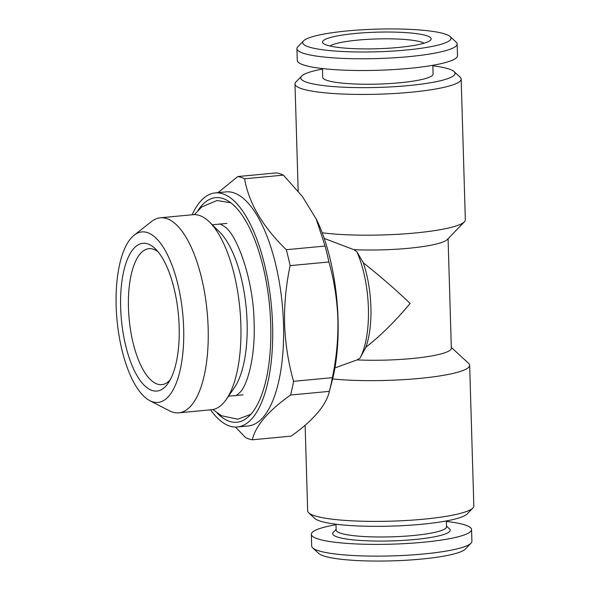 <?xml version="1.0" encoding="UTF-8"?>
<svg xmlns="http://www.w3.org/2000/svg" width="590" height="590" viewBox="0 0 590 590"><rect width="100%" height="100%" fill="white"/><g stroke="black" fill="none" stroke-linecap="round" stroke-linejoin="round"><path stroke-width="0.89" d="M322.457 68.565L322.715 77.297A55.217 8.43 -1.7 0 0 399.666 82.777A55.217 8.43 -1.7 0 0 433.097 74.016L432.839 65.291M450.104 36.543L456.136 42.096A80.152 12.235 178.3 0 1 457.154 43.955A80.152 12.235 178.3 0 1 408.627 56.662A80.152 12.235 178.3 0 1 296.925 48.712A80.152 12.235 178.3 0 1 297.832 46.794L303.518 40.894A74.215 11.328 178.3 0 1 347.613 30.901A74.215 11.328 178.3 0 1 450.104 36.543A74.215 11.328 178.3 0 1 406.112 50.032A74.215 11.328 178.3 0 1 331.499 50.747A74.215 11.328 178.3 0 1 303.518 40.894M457.154 43.955L457.501 55.681A80.152 12.235 178.3 0 1 408.973 68.396A80.152 12.235 178.3 0 1 297.272 60.438L296.925 48.712M398.272 47.473A54.324 8.29 178.3 0 1 323.254 43.343A54.324 8.29 178.3 0 1 355.453 33.46A54.324 8.29 178.3 0 1 410.072 32.937A54.324 8.29 178.3 0 1 430.545 40.157A54.324 8.29 178.3 0 1 398.272 47.473M329.957 46.005A48.387 7.39 178.3 0 1 357.968 40.09A48.387 7.39 178.3 0 1 424.018 43.218M170.127 379.953A68.278 26.321 84.6 0 1 161.793 384.628A68.278 26.321 84.6 0 1 128.458 307.855A68.278 26.321 84.6 0 1 148.938 248.685A68.278 26.321 84.6 0 1 158.002 251.716M120.662 307.604A74.215 28.615 84.6 0 1 155.472 248.921A74.215 28.615 84.6 0 1 179.161 326.742A74.215 28.615 84.6 0 1 168.165 383.168A74.215 28.615 84.6 0 1 138.156 377.489A74.215 28.615 84.6 0 1 120.662 307.604M217.223 413.096A112.801 43.49 -95.4 0 0 247.011 417.949A112.801 43.49 -95.4 0 0 270.721 324.493A112.801 43.49 -95.4 0 0 226.405 199.981A112.801 43.49 -95.4 0 0 198.056 210.335M116.164 306.136A85.624 33.011 -95.4 0 0 149.801 400.647A85.624 33.011 -95.4 0 0 183.66 328.21A85.624 33.011 -95.4 0 0 134.159 235.196A85.624 33.011 -95.4 0 0 116.164 306.136M149.801 400.647L169.419 410.817A97.962 37.767 -95.4 0 0 178.763 412.838A97.962 37.767 -95.4 0 0 208.152 327.944A97.962 37.767 -95.4 0 0 160.325 217.791A97.962 37.767 -95.4 0 0 151.527 221.53L134.159 235.196M178.763 412.838L211.486 409.748A97.962 37.767 -95.4 0 0 226.361 399.334A97.962 37.767 -95.4 0 0 240.875 324.854A97.962 37.767 -95.4 0 0 209.605 222.135A97.962 37.767 -95.4 0 0 193.048 214.694L160.325 217.791M226.361 399.334L234.348 387.748A86.088 33.195 -95.4 0 0 247.107 322.288A86.088 33.195 -95.4 0 0 219.62 232.025L209.605 222.135M237.328 426.983L248.235 425.95A117.55 45.327 -95.4 0 0 283.502 324.08A117.55 45.327 -95.4 0 0 226.103 191.89L215.195 192.923A117.55 45.327 84.6 0 1 272.595 325.105A117.55 45.327 84.6 0 1 237.328 426.983A117.55 45.327 84.6 0 1 210.542 409.836M235.469 427.057L245.506 437.566A132.396 51.05 -95.4 0 0 252.328 439.801L291.121 436.128C313.356 420.382 326.108 405.455 329.382 391.362L332 381.428A117.55 45.327 -95.4 0 0 338.041 318.925A117.55 45.327 -95.4 0 0 316.734 219.923L302.375 196.441L283.37 175.119L244.577 178.785C248.855 203.211 262.757 226.855 286.275 249.71L325.068 246.045L316.085 218.573M332.354 377.666C336.455 358.381 338.299 338.867 337.878 319.131C337.163 299.654 334.183 280.604 328.918 261.967L290.125 265.64C285.995 285.154 284.151 304.669 284.601 324.168C285.346 343.874 288.333 362.924 293.562 381.332L332.354 377.666A132.396 51.05 -95.4 0 1 329.382 391.362L290.59 395.027C268.347 410.78 255.595 425.7 252.328 439.801M290.59 395.027A132.396 51.05 -95.4 0 0 293.562 381.332M335.998 524.709A80.152 12.235 -1.7 0 0 311.336 534.319L311.682 546.045A80.152 12.235 -1.7 0 0 312.7 547.904L318.733 553.457A74.215 11.328 -1.7 0 0 421.223 559.099A74.215 11.328 -1.7 0 0 465.311 549.106L471.004 543.206A80.152 12.235 -1.7 0 0 471.912 541.288L471.565 529.562A80.152 12.235 -1.7 0 0 446.379 521.435M312.7 547.904A80.152 12.235 -1.7 0 0 423.391 554.003A80.152 12.235 -1.7 0 0 471.004 543.206M311.336 534.319A80.152 12.235 -1.7 0 0 423.037 542.269A80.152 12.235 -1.7 0 0 471.565 529.562M335.983 524.208L336.153 530.056A55.217 8.43 -1.7 0 0 413.111 535.536A55.217 8.43 -1.7 0 0 446.534 526.782L446.365 520.933M336.138 529.4L333.365 532.276A58.779 8.975 -1.7 0 0 355.519 540.086A58.779 8.975 -1.7 0 0 414.615 539.518A58.779 8.975 -1.7 0 0 449.455 528.832L446.512 526.125M322.472 69.067A77.179 11.785 -1.7 0 0 301.63 76.095L295.937 81.995A83.116 12.685 -1.7 0 0 295 83.987A83.116 12.685 -1.7 0 0 410.839 92.239A83.116 12.685 -1.7 0 0 461.166 79.053A83.116 12.685 -1.7 0 0 460.104 77.128L454.071 71.574A77.179 11.785 -1.7 0 0 432.853 65.792M322.192 232.785A83.116 12.685 -1.7 0 0 415.021 232.991A83.116 12.685 -1.7 0 0 464.404 221.796A83.116 12.685 -1.7 0 0 465.34 219.812L461.166 79.053M301.63 76.095A77.179 11.785 -1.7 0 0 330.725 86.347A77.179 11.785 -1.7 0 0 408.324 85.609A77.179 11.785 -1.7 0 0 454.071 71.574M324.205 238.412L353.808 249.651A65.306 9.971 -1.7 0 0 408.523 248.287A65.306 9.971 -1.7 0 0 447.323 239.496L464.404 221.796M305.126 425.22L307.67 510.947A83.116 12.685 -1.7 0 0 308.725 512.872A83.116 12.685 -1.7 0 0 423.517 519.193A83.116 12.685 -1.7 0 0 472.892 508.005A83.116 12.685 -1.7 0 0 473.836 506.014L469.655 365.254A83.116 12.685 -1.7 0 0 468.6 363.329L451.306 347.414M332.635 378.942A83.116 12.685 -1.7 0 0 419.335 378.441A83.116 12.685 -1.7 0 0 469.655 365.254M308.725 512.872L314.758 518.426A77.179 11.785 -1.7 0 0 421.349 524.296A77.179 11.785 -1.7 0 0 467.199 513.905L472.892 508.005M353.808 249.651L356.876 251.716L363.359 262.852C379.163 275.316 394.769 288.842 410.161 303.422C395.713 320.754 380.948 335.386 365.866 347.304L360.033 358.093L357.075 359.907A65.306 9.971 -1.7 0 0 411.791 358.55A65.306 9.971 -1.7 0 0 451.335 348.189L448.083 238.707M360.033 358.093A70.055 27.015 -95.4 0 0 368.403 308.157A70.055 27.015 -95.4 0 0 356.876 251.716M357.075 359.907L334.928 367.894M365.866 347.304A65.306 25.178 -95.4 0 0 363.359 262.852M290.125 265.64A132.396 51.05 -95.4 0 0 286.275 249.71M244.577 178.785A132.396 51.05 -95.4 0 0 237.755 176.558L276.548 172.885A132.396 51.05 -95.4 0 1 283.37 175.119M218.012 192.657L237.755 176.558M328.918 261.967A132.396 51.05 -95.4 0 0 325.068 246.045M192.097 214.782A117.55 45.327 84.6 0 1 215.195 192.923M235.454 395.551C235.506 396.251 237.128 395.071 240.314 392.018C247.712 384.319 255.411 356.213 254.098 322.833C253.685 279.601 236.789 234.326 224.65 226.678C220.97 224.303 219.17 223.455 219.251 224.148M230.779 202.783L217.017 200.504L201.684 206.972L194.457 214.635M212.887 409.549L221.398 415.699L237.689 419.195L250.787 414.379M243.095 394.835L228.514 396.207M295 83.987L298.179 191.16M226.885 223.426L212.304 224.805"/></g></svg>
